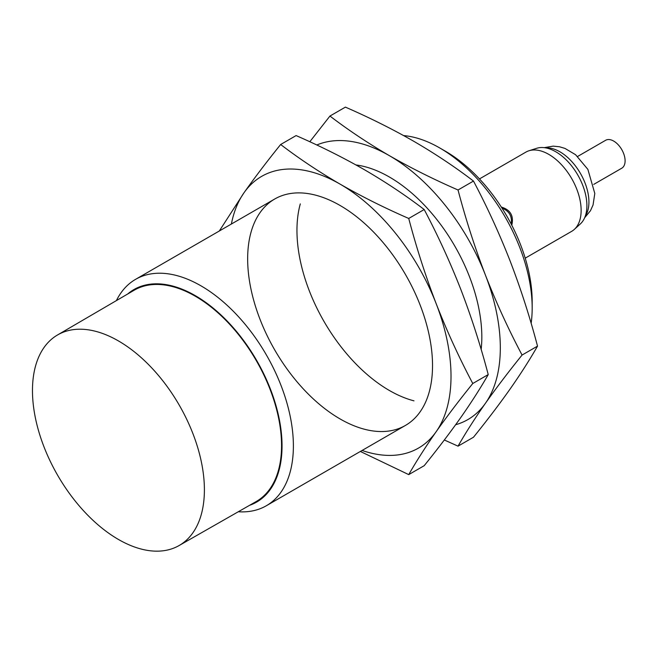 <?xml version="1.0" encoding="UTF-8"?>
<svg xmlns="http://www.w3.org/2000/svg" width="658" height="658" viewBox="0 0 658 658"><rect width="100%" height="100%" fill="white"/><g stroke="black" fill="none" stroke-linecap="round" stroke-linejoin="round"><path stroke-width="0.99" d="M501.972 208.101C509.251 211.004 512.327 216.334 511.2 224.082M525.216 258.166L571.662 231.353A45.756 26.419 -120 0 0 574.335 229.395L580.348 223.926A44.012 25.407 -120 0 0 577.782 174.987A44.012 25.407 -120 0 0 536.681 148.297L528.942 150.772A45.756 26.419 -120 0 0 525.906 152.105L479.46 178.927M574.335 229.395A45.756 26.419 -120 0 0 571.662 178.524A45.756 26.419 -120 0 0 528.942 150.772M511.776 225.201C513.956 215.873 510.468 209.82 501.297 207.04M531.146 323.333A130.72 75.473 -120 0 0 532.174 308.051L532.174 301.504A122.701 70.842 -120 0 0 445.408 151.225L439.741 147.951A130.72 75.473 -120 0 0 403.642 135.589M532.174 308.051A130.72 75.473 -120 0 0 439.741 147.951M238.303 511.751A130.72 75.473 -120 0 0 266.309 505.763A130.72 75.473 -120 0 0 266.309 354.818A130.72 75.473 -120 0 0 135.589 279.337A130.72 75.473 -120 0 0 116.4 300.599M249.563 505.319A122.701 70.842 -120 0 0 256.628 360.403A122.701 70.842 -120 0 0 127.594 294.068M179.05 545.572L256.11 501.585A122.01 70.439 -120 0 0 256.283 360.6A122.01 70.439 -120 0 0 134.1 290.26L57.476 335.004A121.574 70.192 -120 0 0 39.061 432.479A121.574 70.192 -120 0 0 118.432 539.453A121.574 70.192 -120 0 0 179.05 545.572A121.574 70.192 -120 0 0 179.223 405.098A121.574 70.192 -120 0 0 57.476 335.004M593.738 184.388L621.761 168.209A16.121 9.311 -120 0 0 621.761 149.596A16.121 9.311 -120 0 0 605.64 140.286L577.617 156.464M455.64 424.731A156.867 90.565 -120 0 0 485.456 403.255C496.214 388.023 508.42 371.951 522.074 355.049C508.42 329.255 496.214 302.631 485.456 275.176A156.867 90.565 -120 0 0 389.388 155.675C368.143 143.296 348.329 130.087 329.946 116.047L345.401 107.122C369.73 117.733 392.612 129.174 414.038 141.437C435.341 153.84 455.155 167.05 473.48 181.065C487.134 206.859 499.34 233.483 510.098 260.938C520.684 288.5 529.83 316.893 537.52 346.124C529.83 359.589 520.684 373.892 510.098 389.026C499.34 404.259 487.134 420.33 473.48 437.233L458.034 446.157C465.724 432.693 474.87 418.389 485.456 403.255A156.867 90.565 -120 0 0 485.456 275.176C474.87 247.614 465.724 219.221 458.034 189.989L473.48 181.065M316.794 144.999A156.867 90.565 -120 0 1 389.388 155.675C410.872 167.971 433.754 179.404 458.034 189.989M522.074 355.049L537.52 346.124M329.946 116.047L309.811 141.75M300.295 203.898A130.72 75.473 -120 0 0 389.388 390.49A130.72 75.473 -120 0 0 413.997 400.845M481.163 349.48A130.72 75.473 -120 0 0 481.829 337.118A130.72 75.473 -120 0 0 389.396 177.018A130.72 75.473 -120 0 0 355.97 164.944M444.323 439.988L458.034 446.157M362.097 450.459A156.867 90.565 -120 0 0 436.155 431.714C446.914 416.481 459.12 400.409 472.773 383.507C459.12 357.722 446.914 331.097 436.155 303.634A156.867 90.565 -120 0 0 340.096 184.133C318.842 171.763 299.028 158.553 280.653 144.505L296.1 135.581C320.43 146.191 343.311 157.632 364.746 169.904C386.04 182.307 405.854 195.516 424.188 209.532C437.833 235.317 450.039 261.942 460.806 289.405C471.391 316.967 480.529 345.36 488.228 374.583C480.529 388.055 471.391 402.351 460.806 417.485C450.039 432.725 437.833 448.789 424.188 465.691L408.733 474.615C416.432 461.151 425.57 446.848 436.155 431.714A156.867 90.565 -120 0 0 436.155 303.634C425.57 276.072 416.432 247.679 408.733 218.456L424.188 209.532M280.653 144.505C267 161.407 254.794 177.479 244.036 192.712A156.867 90.565 -120 0 1 340.096 184.133C361.571 196.429 384.453 207.87 408.733 218.456M472.773 383.507L488.228 374.583M231.377 224.041A156.867 90.565 -120 0 1 244.036 192.712L219.295 231.016M340.096 418.949A130.72 75.473 -120 0 0 432.528 365.585A130.72 75.473 -120 0 0 340.096 205.485A130.72 75.473 -120 0 0 247.655 258.849A130.72 75.473 -120 0 0 340.096 418.949M360.362 451.454L408.733 474.615M585.291 216.12A40.96 23.647 -120 0 0 580.446 173.449A40.96 23.647 -120 0 0 545.91 147.918M584.658 217.74L590.465 210.725L593.055 204.983L594.799 193.436L587.874 169.369L575.577 154.704L564.967 148.412L559.514 146.775L553.205 146.134L544.199 147.655M266.309 505.763L405.451 425.422M135.589 279.337L274.731 199.004"/></g></svg>
